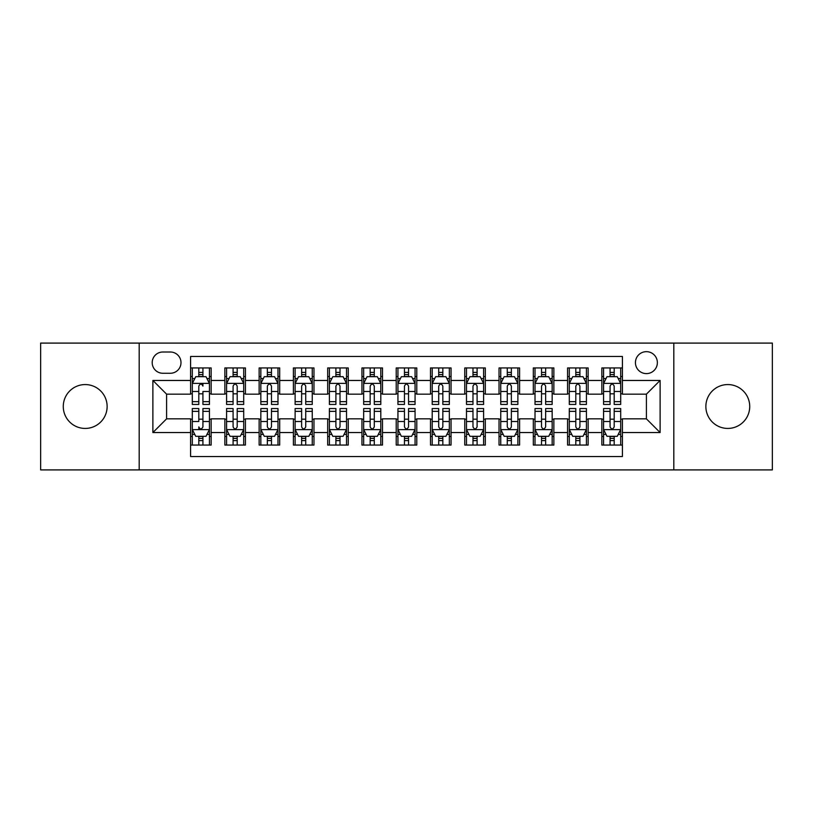 <?xml version="1.0" encoding="UTF-8"?>
<svg xmlns="http://www.w3.org/2000/svg" width="813" height="813" viewBox="0 0 813 813"><rect width="100%" height="100%" fill="white"/><g stroke="black" fill="none" stroke-linecap="round" stroke-linejoin="round"><path stroke-width="1.22" d="M727.798 384.569A21.931 21.931 0 0 0 705.867 406.5A21.931 21.931 0 0 0 727.798 428.431A21.931 21.931 0 0 0 749.728 406.5A21.931 21.931 0 0 0 727.798 384.569M85.202 384.569A21.931 21.931 0 0 0 63.272 406.5A21.931 21.931 0 0 0 85.202 428.431A21.931 21.931 0 0 0 107.133 406.5A21.931 21.931 0 0 0 85.202 384.569M646.406 351.663A10.965 10.965 0 0 0 635.431 362.628A10.965 10.965 0 0 0 646.406 373.604A10.965 10.965 0 0 0 657.371 362.628A10.965 10.965 0 0 0 646.406 351.663M673.814 469.904L772.35 469.904L772.35 343.096L673.814 343.096L673.814 469.904L139.186 469.904L139.186 343.096L40.65 343.096L40.65 469.904L139.186 469.904M622.412 367.943L601.844 367.943L601.844 380.454L588.145 380.454L588.145 394.163L601.844 394.163L601.844 380.454M588.145 380.454L588.145 367.943L567.576 367.943L567.576 380.454L553.866 380.454L553.866 394.163L567.576 394.163L567.576 380.454M553.866 380.454L553.866 367.943L533.308 367.943L533.308 380.454L519.598 380.454L519.598 394.163L533.308 394.163L533.308 380.454M519.598 380.454L519.598 367.943L499.03 367.943L499.03 380.454L485.32 380.454L485.32 394.163L499.03 394.163L499.03 380.454M485.32 380.454L485.32 367.943L464.762 367.943L464.762 380.454L451.052 380.454L451.052 394.163L464.762 394.163L464.762 380.454M451.052 380.454L451.052 367.943L430.494 367.943L430.494 380.454L416.784 380.454L416.784 394.163L430.494 394.163L430.494 380.454M416.784 380.454L416.784 367.943L396.216 367.943L396.216 380.454L382.506 380.454L382.506 394.163L396.216 394.163L396.216 380.454M382.506 380.454L382.506 367.943L361.948 367.943L361.948 380.454L348.238 380.454L348.238 394.163L361.948 394.163L361.948 380.454M348.238 380.454L348.238 367.943L327.68 367.943L327.68 380.454L313.97 380.454L313.97 394.163L327.68 394.163L327.68 380.454M313.97 380.454L313.97 367.943L293.402 367.943L293.402 380.454L279.692 380.454L279.692 394.163L293.402 394.163L293.402 380.454M279.692 380.454L279.692 367.943L259.134 367.943L259.134 380.454L245.424 380.454L245.424 394.163L259.134 394.163L259.134 380.454M245.424 380.454L245.424 367.943L224.855 367.943L224.855 394.163L211.156 394.163L211.156 367.943L190.588 367.943M190.588 445.057L211.156 445.057L211.156 418.837L224.855 418.837L224.855 445.057L245.424 445.057L245.424 418.837L259.134 418.837L259.134 432.546L245.424 432.546M259.134 432.546L259.134 445.057L279.692 445.057L279.692 418.837L293.402 418.837L293.402 432.546L279.692 432.546M293.402 432.546L293.402 445.057L313.97 445.057L313.97 418.837L327.68 418.837L327.68 432.546L313.97 432.546M327.68 432.546L327.68 445.057L348.238 445.057L348.238 418.837L361.948 418.837L361.948 432.546L348.238 432.546M361.948 432.546L361.948 445.057L382.506 445.057L382.506 418.837L396.216 418.837L396.216 432.546L382.506 432.546M396.216 432.546L396.216 445.057L416.784 445.057L416.784 418.837L430.494 418.837L430.494 432.546L416.784 432.546M430.494 432.546L430.494 445.057L451.052 445.057L451.052 418.837L464.762 418.837L464.762 432.546L451.052 432.546M464.762 432.546L464.762 445.057L485.32 445.057L485.32 418.837L499.03 418.837L499.03 432.546L485.32 432.546M499.03 432.546L499.03 445.057L519.598 445.057L519.598 418.837L533.308 418.837L533.308 432.546L519.598 432.546M533.308 432.546L533.308 445.057L553.866 445.057L553.866 418.837L567.576 418.837L567.576 432.546L553.866 432.546M567.576 432.546L567.576 445.057L588.145 445.057L588.145 418.837L601.844 418.837L601.844 432.546L588.145 432.546M162.824 373.258L170.364 373.258A10.62 10.62 0 0 0 180.994 362.628A10.62 10.62 0 0 0 170.364 352.009L162.824 352.009A10.62 10.62 0 0 0 152.204 362.628A10.62 10.62 0 0 0 162.824 373.258M673.814 343.096L139.186 343.096M622.412 380.454L622.412 356.46L190.588 356.46L190.588 394.163L166.594 394.163L166.594 418.837L190.588 418.837L190.588 456.54L622.412 456.54L622.412 418.837L646.406 418.837L646.406 394.163L622.412 394.163L622.412 380.454L660.115 380.454L660.115 432.546L622.412 432.546M190.588 432.546L152.885 432.546L152.885 380.454L190.588 380.454M601.844 432.546L601.844 445.057L622.412 445.057M190.588 376.51L192.305 376.51M198.809 376.51L202.925 376.51M209.439 376.51L211.156 376.51M190.588 393.817L192.305 393.817M198.809 393.817L202.925 393.817M209.439 393.817L211.156 393.817M190.588 419.183L192.305 419.183M198.809 419.183L202.925 419.183M209.439 419.183L211.156 419.183M190.588 436.49L192.305 436.49M198.809 436.49L202.925 436.49M209.439 436.49L211.156 436.49M224.855 393.817L226.573 393.817M233.087 393.817L237.203 393.817M243.707 393.817L245.424 393.817M224.855 376.51L226.573 376.51M233.087 376.51L237.203 376.51M243.707 376.51L245.424 376.51M224.855 419.183L226.573 419.183M233.087 419.183L237.203 419.183M243.707 419.183L245.424 419.183M224.855 436.49L226.573 436.49M233.087 436.49L237.203 436.49M243.707 436.49L245.424 436.49M259.134 419.183L260.841 419.183M267.355 419.183L271.471 419.183M277.985 419.183L279.692 419.183M259.134 436.49L260.841 436.49M267.355 436.49L271.471 436.49M277.985 436.49L279.692 436.49M259.134 376.51L260.841 376.51M267.355 376.51L271.471 376.51M277.985 376.51L279.692 376.51M259.134 393.817L260.841 393.817M267.355 393.817L271.471 393.817M277.985 393.817L279.692 393.817M293.402 419.183L295.119 419.183M301.633 419.183L305.739 419.183M312.253 419.183L313.97 419.183M293.402 436.49L295.119 436.49M301.633 436.49L305.739 436.49M312.253 436.49L313.97 436.49M293.402 376.51L295.119 376.51M301.633 376.51L305.739 376.51M312.253 376.51L313.97 376.51M293.402 393.817L295.119 393.817M301.633 393.817L305.739 393.817M312.253 393.817L313.97 393.817M327.68 419.183L329.387 419.183M335.901 419.183L340.017 419.183M346.521 419.183L348.238 419.183M327.68 436.49L329.387 436.49M335.901 436.49L340.017 436.49M346.521 436.49L348.238 436.49M327.68 376.51L329.387 376.51M335.901 376.51L340.017 376.51M346.521 376.51L348.238 376.51M327.68 393.817L329.387 393.817M335.901 393.817L340.017 393.817M346.521 393.817L348.238 393.817M361.948 419.183L363.665 419.183M370.169 419.183L374.285 419.183M380.799 419.183L382.506 419.183M361.948 436.49L363.665 436.49M370.169 436.49L374.285 436.49M380.799 436.49L382.506 436.49M361.948 376.51L363.665 376.51M370.169 376.51L374.285 376.51M380.799 376.51L382.506 376.51M361.948 393.817L363.665 393.817M370.169 393.817L374.285 393.817M380.799 393.817L382.506 393.817M396.216 419.183L397.933 419.183M404.447 419.183L408.553 419.183M415.067 419.183L416.784 419.183M396.216 436.49L397.933 436.49M404.447 436.49L408.553 436.49M415.067 436.49L416.784 436.49M396.216 376.51L397.933 376.51M404.447 376.51L408.553 376.51M415.067 376.51L416.784 376.51M396.216 393.817L397.933 393.817M404.447 393.817L408.553 393.817M415.067 393.817L416.784 393.817M430.494 419.183L432.201 419.183M438.715 419.183L442.831 419.183M449.335 419.183L451.052 419.183M430.494 436.49L432.201 436.49M438.715 436.49L442.831 436.49M449.335 436.49L451.052 436.49M430.494 376.51L432.201 376.51M438.715 376.51L442.831 376.51M449.335 376.51L451.052 376.51M430.494 393.817L432.201 393.817M438.715 393.817L442.831 393.817M449.335 393.817L451.052 393.817M464.762 419.183L466.479 419.183M472.983 419.183L477.099 419.183M483.613 419.183L485.32 419.183M464.762 436.49L466.479 436.49M472.983 436.49L477.099 436.49M483.613 436.49L485.32 436.49M464.762 376.51L466.479 376.51M472.983 376.51L477.099 376.51M483.613 376.51L485.32 376.51M464.762 393.817L466.479 393.817M472.983 393.817L477.099 393.817M483.613 393.817L485.32 393.817M499.03 419.183L500.747 419.183M507.261 419.183L511.367 419.183M517.881 419.183L519.598 419.183M499.03 436.49L500.747 436.49M507.261 436.49L511.367 436.49M517.881 436.49L519.598 436.49M499.03 376.51L500.747 376.51M507.261 376.51L511.367 376.51M517.881 376.51L519.598 376.51M499.03 393.817L500.747 393.817M507.261 393.817L511.367 393.817M517.881 393.817L519.598 393.817M533.308 419.183L535.015 419.183M541.529 419.183L545.645 419.183M552.159 419.183L553.866 419.183M533.308 436.49L535.015 436.49M541.529 436.49L545.645 436.49M552.159 436.49L553.866 436.49M533.308 376.51L535.015 376.51M541.529 376.51L545.645 376.51M552.159 376.51L553.866 376.51M533.308 393.817L535.015 393.817M541.529 393.817L545.645 393.817M552.159 393.817L553.866 393.817M567.576 419.183L569.293 419.183M575.797 419.183L579.913 419.183M586.427 419.183L588.145 419.183M567.576 436.49L569.293 436.49M575.797 436.49L579.913 436.49M586.427 436.49L588.145 436.49M567.576 376.51L569.293 376.51M575.797 376.51L579.913 376.51M586.427 376.51L588.145 376.51M567.576 393.817L569.293 393.817M575.797 393.817L579.913 393.817M586.427 393.817L588.145 393.817M601.844 419.183L603.561 419.183M610.075 419.183L614.191 419.183M620.695 419.183L622.412 419.183M601.844 436.49L603.561 436.49M610.075 436.49L614.191 436.49M620.695 436.49L622.412 436.49M601.844 376.51L603.561 376.51M610.075 376.51L614.191 376.51M620.695 376.51L622.412 376.51M601.844 393.817L603.561 393.817M610.075 393.817L614.191 393.817M620.695 393.817L622.412 393.817M166.594 394.163L152.885 380.454M166.594 418.837L152.885 432.546M660.115 380.454L646.406 394.163M660.115 432.546L646.406 418.837M202.925 367.943L202.925 376.683L202.925 372.395L198.809 372.395M209.439 401.652L202.925 401.652L202.925 404.447L209.439 404.447L209.439 383.543L206.014 376.683L195.73 376.683L192.305 383.543L192.305 391.48L192.305 367.943M192.305 397.669L192.305 399.986M192.305 378.645L192.305 372.395M192.305 401.652L192.305 404.447L198.809 404.447L198.809 401.652L192.305 401.652L192.305 391.48L198.809 391.48L198.809 397.669M209.439 378.645L209.439 372.395M202.925 401.652L202.925 391.48L209.439 391.48L209.439 367.943M198.809 376.683L198.809 367.943M202.925 397.669L202.925 399.986M198.809 401.652L198.809 386.104C200.191 383.472 201.553 383.472 202.925 386.104L202.925 383.37M198.809 445.057L198.809 436.317L198.809 440.605L202.925 440.605M192.305 411.348L198.809 411.348L198.809 408.553L192.305 408.553L192.305 429.457L195.73 436.317L206.014 436.317L209.439 429.457L209.439 421.52L209.439 445.057M209.439 415.331L209.439 413.014M209.439 434.355L209.439 440.605M209.439 411.348L209.439 408.553L202.925 408.553L202.925 411.348L209.439 411.348L209.439 421.52L202.925 421.52L202.925 415.331M192.305 434.355L192.305 440.605M198.809 411.348L198.809 421.52L192.305 421.52L192.305 445.057M202.925 436.317L202.925 445.057M198.809 415.331L198.809 413.014M202.925 411.348L202.925 426.896C201.553 429.528 200.181 429.528 198.809 426.896L198.809 429.63M237.203 372.395L233.087 372.395M243.707 401.652L237.203 401.652L237.203 404.447L243.707 404.447L243.707 383.543L240.282 376.683L229.998 376.683L226.573 383.543L226.573 404.447L233.087 404.447L233.087 401.652L226.573 401.652M226.573 383.543L226.573 367.943M243.707 383.543L243.707 367.943M233.087 376.683L233.087 367.943M237.203 367.943L237.203 376.683M237.203 401.652L237.203 386.104C235.831 383.472 234.459 383.472 233.087 386.104L233.087 401.652M271.471 372.395L267.355 372.395M277.985 401.652L271.471 401.652L271.471 404.447L277.985 404.447L277.985 383.543L274.55 376.683L264.276 376.683L260.841 383.543L260.841 404.447L267.355 404.447L267.355 401.652L260.841 401.652M260.841 383.543L260.841 367.943M277.985 383.543L277.985 367.943M267.355 376.683L267.355 367.943M271.471 367.943L271.471 376.683M271.471 401.652L271.471 386.104C270.099 383.472 268.727 383.472 267.355 386.104L267.355 401.652M305.739 372.395L301.633 372.395M312.253 401.652L305.739 401.652L305.739 404.447L312.253 404.447L312.253 383.543L308.828 376.683L298.544 376.683L295.119 383.543L295.119 404.447L301.633 404.447L301.633 401.652L295.119 401.652M295.119 383.543L295.119 367.943M312.253 383.543L312.253 367.943M301.633 376.683L301.633 367.943M305.739 367.943L305.739 376.683M305.739 401.652L305.739 386.104C304.377 383.472 303.005 383.472 301.633 386.104L301.633 401.652M340.017 372.395L335.901 372.395M346.521 401.652L340.017 401.652L340.017 404.447L346.521 404.447L346.521 383.543L343.096 376.683L332.812 376.683L329.387 383.543L329.387 404.447L335.901 404.447L335.901 401.652L329.387 401.652M329.387 383.543L329.387 367.943M346.521 383.543L346.521 367.943M335.901 376.683L335.901 367.943M340.017 367.943L340.017 376.683M340.017 401.652L340.017 386.104C338.645 383.472 337.273 383.472 335.901 386.104L335.901 401.652M233.087 440.605L237.203 440.605M226.573 411.348L233.087 411.348L233.087 408.553L226.573 408.553L226.573 429.457L229.998 436.317L240.282 436.317L243.707 429.457L243.707 408.553L237.203 408.553L237.203 411.348L243.707 411.348M243.707 429.457L243.707 445.057M226.573 429.457L226.573 445.057M237.203 436.317L237.203 445.057M233.087 445.057L233.087 436.317M233.087 411.348L233.087 426.896C234.459 429.528 235.821 429.528 237.203 426.896L237.203 411.348M267.355 440.605L271.471 440.605M260.841 411.348L267.355 411.348L267.355 408.553L260.841 408.553L260.841 429.457L264.276 436.317L274.55 436.317L277.985 429.457L277.985 408.553L271.471 408.553L271.471 411.348L277.985 411.348M277.985 429.457L277.985 445.057M260.841 429.457L260.841 445.057M271.471 436.317L271.471 445.057M267.355 445.057L267.355 436.317M267.355 411.348L267.355 426.896C268.727 429.528 270.099 429.528 271.471 426.896L271.471 411.348M301.633 440.605L305.739 440.605M295.119 411.348L301.633 411.348L301.633 408.553L295.119 408.553L295.119 429.457L298.544 436.317L308.828 436.317L312.253 429.457L312.253 408.553L305.739 408.553L305.739 411.348L312.253 411.348M312.253 429.457L312.253 445.057M295.119 429.457L295.119 445.057M305.739 436.317L305.739 445.057M301.633 445.057L301.633 436.317M301.633 411.348L301.633 426.896C302.995 429.528 304.367 429.528 305.739 426.896L305.739 411.348M335.901 440.605L340.017 440.605M329.387 411.348L335.901 411.348L335.901 408.553L329.387 408.553L329.387 429.457L332.812 436.317L343.096 436.317L346.521 429.457L346.521 408.553L340.017 408.553L340.017 411.348L346.521 411.348M346.521 429.457L346.521 445.057M329.387 429.457L329.387 445.057M340.017 436.317L340.017 445.057M335.901 445.057L335.901 436.317M335.901 411.348L335.901 426.896C337.273 429.528 338.645 429.528 340.017 426.896L340.017 411.348M374.285 372.395L370.169 372.395M380.799 401.652L374.285 401.652L374.285 404.447L380.799 404.447L380.799 383.543L377.364 376.683L367.09 376.683L363.665 383.543L363.665 404.447L370.169 404.447L370.169 401.652L363.665 401.652M363.665 383.543L363.665 367.943M380.799 383.543L380.799 367.943M370.169 376.683L370.169 367.943M374.285 367.943L374.285 376.683M374.285 401.652L374.285 386.104C372.913 383.472 371.541 383.472 370.169 386.104L370.169 401.652M370.169 440.605L374.285 440.605M363.665 411.348L370.169 411.348L370.169 408.553L363.665 408.553L363.665 429.457L367.09 436.317L377.364 436.317L380.799 429.457L380.799 408.553L374.285 408.553L374.285 411.348L380.799 411.348M380.799 429.457L380.799 445.057M363.665 429.457L363.665 445.057M374.285 436.317L374.285 445.057M370.169 445.057L370.169 436.317M370.169 411.348L370.169 426.896C371.541 429.528 372.913 429.528 374.285 426.896L374.285 411.348M408.553 372.395L404.447 372.395M415.067 401.652L408.553 401.652L408.553 404.447L415.067 404.447L415.067 383.543L411.642 376.683L401.358 376.683L397.933 383.543L397.933 404.447L404.447 404.447L404.447 401.652L397.933 401.652M397.933 383.543L397.933 367.943M415.067 383.543L415.067 367.943M404.447 376.683L404.447 367.943M408.553 367.943L408.553 376.683M408.553 401.652L408.553 386.104C407.191 383.472 405.819 383.472 404.447 386.104L404.447 401.652M404.447 440.605L408.553 440.605M397.933 411.348L404.447 411.348L404.447 408.553L397.933 408.553L397.933 429.457L401.358 436.317L411.642 436.317L415.067 429.457L415.067 408.553L408.553 408.553L408.553 411.348L415.067 411.348M415.067 429.457L415.067 445.057M397.933 429.457L397.933 445.057M408.553 436.317L408.553 445.057M404.447 445.057L404.447 436.317M404.447 411.348L404.447 426.896C405.809 429.528 407.181 429.528 408.553 426.896L408.553 411.348M442.831 372.395L438.715 372.395M449.335 401.652L442.831 401.652L442.831 404.447L449.335 404.447L449.335 383.543L445.91 376.683L435.636 376.683L432.201 383.543L432.201 404.447L438.715 404.447L438.715 401.652L432.201 401.652M432.201 383.543L432.201 367.943M449.335 383.543L449.335 367.943M438.715 376.683L438.715 367.943M442.831 367.943L442.831 376.683M442.831 401.652L442.831 386.104C441.459 383.472 440.087 383.472 438.715 386.104L438.715 401.652M438.715 440.605L442.831 440.605M432.201 411.348L438.715 411.348L438.715 408.553L432.201 408.553L432.201 429.457L435.636 436.317L445.91 436.317L449.335 429.457L449.335 408.553L442.831 408.553L442.831 411.348L449.335 411.348M449.335 429.457L449.335 445.057M432.201 429.457L432.201 445.057M442.831 436.317L442.831 445.057M438.715 445.057L438.715 436.317M438.715 411.348L438.715 426.896C440.087 429.528 441.459 429.528 442.831 426.896L442.831 411.348M477.099 372.395L472.983 372.395M483.613 401.652L477.099 401.652L477.099 404.447L483.613 404.447L483.613 383.543L480.188 376.683L469.904 376.683L466.479 383.543L466.479 404.447L472.983 404.447L472.983 401.652L466.479 401.652M466.479 383.543L466.479 367.943M483.613 383.543L483.613 367.943M472.983 376.683L472.983 367.943M477.099 367.943L477.099 376.683M477.099 401.652L477.099 386.104C475.727 383.472 474.355 383.472 472.983 386.104L472.983 401.652M472.983 440.605L477.099 440.605M466.479 411.348L472.983 411.348L472.983 408.553L466.479 408.553L466.479 429.457L469.904 436.317L480.188 436.317L483.613 429.457L483.613 408.553L477.099 408.553L477.099 411.348L483.613 411.348M483.613 429.457L483.613 445.057M466.479 429.457L466.479 445.057M477.099 436.317L477.099 445.057M472.983 445.057L472.983 436.317M472.983 411.348L472.983 426.896C474.355 429.528 475.727 429.528 477.099 426.896L477.099 411.348M511.367 372.395L507.261 372.395M517.881 401.652L511.367 401.652L511.367 404.447L517.881 404.447L517.881 383.543L514.456 376.683L504.172 376.683L500.747 383.543L500.747 404.447L507.261 404.447L507.261 401.652L500.747 401.652M500.747 383.543L500.747 367.943M517.881 383.543L517.881 367.943M507.261 376.683L507.261 367.943M511.367 367.943L511.367 376.683M511.367 401.652L511.367 386.104C510.005 383.472 508.633 383.472 507.261 386.104L507.261 401.652M507.261 440.605L511.367 440.605M500.747 411.348L507.261 411.348L507.261 408.553L500.747 408.553L500.747 429.457L504.172 436.317L514.456 436.317L517.881 429.457L517.881 408.553L511.367 408.553L511.367 411.348L517.881 411.348M517.881 429.457L517.881 445.057M500.747 429.457L500.747 445.057M511.367 436.317L511.367 445.057M507.261 445.057L507.261 436.317M507.261 411.348L507.261 426.896C508.623 429.528 509.995 429.528 511.367 426.896L511.367 411.348M545.645 372.395L541.529 372.395M552.159 401.652L545.645 401.652L545.645 404.447L552.159 404.447L552.159 383.543L548.724 376.683L538.45 376.683L535.015 383.543L535.015 404.447L541.529 404.447L541.529 401.652L535.015 401.652M535.015 383.543L535.015 367.943M552.159 383.543L552.159 367.943M541.529 376.683L541.529 367.943M545.645 367.943L545.645 376.683M545.645 401.652L545.645 386.104C544.273 383.472 542.901 383.472 541.529 386.104L541.529 401.652M541.529 440.605L545.645 440.605M535.015 411.348L541.529 411.348L541.529 408.553L535.015 408.553L535.015 429.457L538.45 436.317L548.724 436.317L552.159 429.457L552.159 408.553L545.645 408.553L545.645 411.348L552.159 411.348M552.159 429.457L552.159 445.057M535.015 429.457L535.015 445.057M545.645 436.317L545.645 445.057M541.529 445.057L541.529 436.317M541.529 411.348L541.529 426.896C542.901 429.528 544.273 429.528 545.645 426.896L545.645 411.348M579.913 372.395L575.797 372.395M586.427 401.652L579.913 401.652L579.913 404.447L586.427 404.447L586.427 383.543L583.002 376.683L572.718 376.683L569.293 383.543L569.293 404.447L575.797 404.447L575.797 401.652L569.293 401.652M569.293 383.543L569.293 367.943M586.427 383.543L586.427 367.943M575.797 376.683L575.797 367.943M579.913 367.943L579.913 376.683M579.913 401.652L579.913 386.104C578.541 383.472 577.179 383.472 575.797 386.104L575.797 401.652M575.797 440.605L579.913 440.605M569.293 411.348L575.797 411.348L575.797 408.553L569.293 408.553L569.293 429.457L572.718 436.317L583.002 436.317L586.427 429.457L586.427 408.553L579.913 408.553L579.913 411.348L586.427 411.348M586.427 429.457L586.427 445.057M569.293 429.457L569.293 445.057M579.913 436.317L579.913 445.057M575.797 445.057L575.797 436.317M575.797 411.348L575.797 426.896C577.169 429.528 578.541 429.528 579.913 426.896L579.913 411.348M614.191 372.395L610.075 372.395M620.695 401.652L614.191 401.652L614.191 404.447L620.695 404.447L620.695 383.543L617.27 376.683L606.986 376.683L603.561 383.543L603.561 404.447L610.075 404.447L610.075 401.652L603.561 401.652M603.561 383.543L603.561 367.943M620.695 383.543L620.695 367.943M610.075 376.683L610.075 367.943M614.191 367.943L614.191 376.683M614.191 401.652L614.191 386.104C612.819 383.472 611.447 383.472 610.075 386.104L610.075 401.652M610.075 440.605L614.191 440.605M603.561 411.348L610.075 411.348L610.075 408.553L603.561 408.553L603.561 429.457L606.986 436.317L617.27 436.317L620.695 429.457L620.695 408.553L614.191 408.553L614.191 411.348L620.695 411.348M620.695 429.457L620.695 445.057M603.561 429.457L603.561 445.057M614.191 436.317L614.191 445.057M610.075 445.057L610.075 436.317M610.075 411.348L610.075 426.896C611.447 429.528 612.809 429.528 614.191 426.896L614.191 411.348M224.855 432.546L211.156 432.546M224.855 380.454L211.156 380.454M209.348 383.37L192.386 383.37M192.305 378.573L194.785 378.573M206.949 378.573L209.439 378.573M202.925 374.58L198.809 374.58M192.386 429.63L209.348 429.63M209.439 434.427L206.949 434.427M194.785 434.427L192.305 434.427M198.809 438.42L202.925 438.42M243.626 383.37L226.664 383.37M226.573 378.573L229.063 378.573M241.227 378.573L243.707 378.573M233.087 391.48L226.573 391.48M243.707 391.48L237.203 391.48M237.203 374.58L233.087 374.58M277.894 383.37L260.932 383.37M260.841 378.573L263.331 378.573M275.495 378.573L277.985 378.573M267.355 391.48L260.841 391.48M277.985 391.48L271.471 391.48M271.471 374.58L267.355 374.58M312.172 383.37L295.2 383.37M295.119 378.573L297.599 378.573M309.773 378.573L312.253 378.573M301.633 391.48L295.119 391.48M312.253 391.48L305.739 391.48M305.739 374.58L301.633 374.58M346.44 383.37L329.478 383.37M329.387 378.573L331.877 378.573M344.041 378.573L346.521 378.573M335.901 391.48L329.387 391.48M346.521 391.48L340.017 391.48M340.017 374.58L335.901 374.58M226.664 429.63L243.626 429.63M243.707 434.427L241.227 434.427M229.063 434.427L226.573 434.427M237.203 421.52L243.707 421.52M226.573 421.52L233.087 421.52M233.087 438.42L237.203 438.42M260.932 429.63L277.894 429.63M277.985 434.427L275.495 434.427M263.331 434.427L260.841 434.427M271.471 421.52L277.985 421.52M260.841 421.52L267.355 421.52M267.355 438.42L271.471 438.42M295.2 429.63L312.172 429.63M312.253 434.427L309.773 434.427M297.599 434.427L295.119 434.427M305.739 421.52L312.253 421.52M295.119 421.52L301.633 421.52M301.633 438.42L305.739 438.42M329.478 429.63L346.44 429.63M346.521 434.427L344.041 434.427M331.877 434.427L329.387 434.427M340.017 421.52L346.521 421.52M329.387 421.52L335.901 421.52M335.901 438.42L340.017 438.42M380.708 383.37L363.746 383.37M363.665 378.573L366.145 378.573M378.309 378.573L380.799 378.573M370.169 391.48L363.665 391.48M380.799 391.48L374.285 391.48M374.285 374.58L370.169 374.58M363.746 429.63L380.708 429.63M380.799 434.427L378.309 434.427M366.145 434.427L363.665 434.427M374.285 421.52L380.799 421.52M363.665 421.52L370.169 421.52M370.169 438.42L374.285 438.42M414.986 383.37L398.014 383.37M397.933 378.573L400.413 378.573M412.587 378.573L415.067 378.573M404.447 391.48L397.933 391.48M415.067 391.48L408.553 391.48M408.553 374.58L404.447 374.58M398.014 429.63L414.986 429.63M415.067 434.427L412.587 434.427M400.413 434.427L397.933 434.427M408.553 421.52L415.067 421.52M397.933 421.52L404.447 421.52M404.447 438.42L408.553 438.42M449.254 383.37L432.292 383.37M432.201 378.573L434.691 378.573M446.855 378.573L449.335 378.573M438.715 391.48L432.201 391.48M449.335 391.48L442.831 391.48M442.831 374.58L438.715 374.58M432.292 429.63L449.254 429.63M449.335 434.427L446.855 434.427M434.691 434.427L432.201 434.427M442.831 421.52L449.335 421.52M432.201 421.52L438.715 421.52M438.715 438.42L442.831 438.42M483.522 383.37L466.56 383.37M466.479 378.573L468.959 378.573M481.123 378.573L483.613 378.573M472.983 391.48L466.479 391.48M483.613 391.48L477.099 391.48M477.099 374.58L472.983 374.58M466.56 429.63L483.522 429.63M483.613 434.427L481.123 434.427M468.959 434.427L466.479 434.427M477.099 421.52L483.613 421.52M466.479 421.52L472.983 421.52M472.983 438.42L477.099 438.42M517.8 383.37L500.828 383.37M500.747 378.573L503.227 378.573M515.401 378.573L517.881 378.573M507.261 391.48L500.747 391.48M517.881 391.48L511.367 391.48M511.367 374.58L507.261 374.58M500.828 429.63L517.8 429.63M517.881 434.427L515.401 434.427M503.227 434.427L500.747 434.427M511.367 421.52L517.881 421.52M500.747 421.52L507.261 421.52M507.261 438.42L511.367 438.42M552.068 383.37L535.106 383.37M535.015 378.573L537.505 378.573M549.669 378.573L552.159 378.573M541.529 391.48L535.015 391.48M552.159 391.48L545.645 391.48M545.645 374.58L541.529 374.58M535.106 429.63L552.068 429.63M552.159 434.427L549.669 434.427M537.505 434.427L535.015 434.427M545.645 421.52L552.159 421.52M535.015 421.52L541.529 421.52M541.529 438.42L545.645 438.42M586.336 383.37L569.374 383.37M569.293 378.573L571.773 378.573M583.937 378.573L586.427 378.573M575.797 391.48L569.293 391.48M586.427 391.48L579.913 391.48M579.913 374.58L575.797 374.58M569.374 429.63L586.336 429.63M586.427 434.427L583.937 434.427M571.773 434.427L569.293 434.427M579.913 421.52L586.427 421.52M569.293 421.52L575.797 421.52M575.797 438.42L579.913 438.42M620.614 383.37L603.653 383.37M603.561 378.573L606.051 378.573M618.215 378.573L620.695 378.573M610.075 391.48L603.561 391.48M620.695 391.48L614.191 391.48M614.191 374.58L610.075 374.58M603.653 429.63L620.614 429.63M620.695 434.427L618.215 434.427M606.051 434.427L603.561 434.427M614.191 421.52L620.695 421.52M603.561 421.52L610.075 421.52M610.075 438.42L614.191 438.42"/></g></svg>

